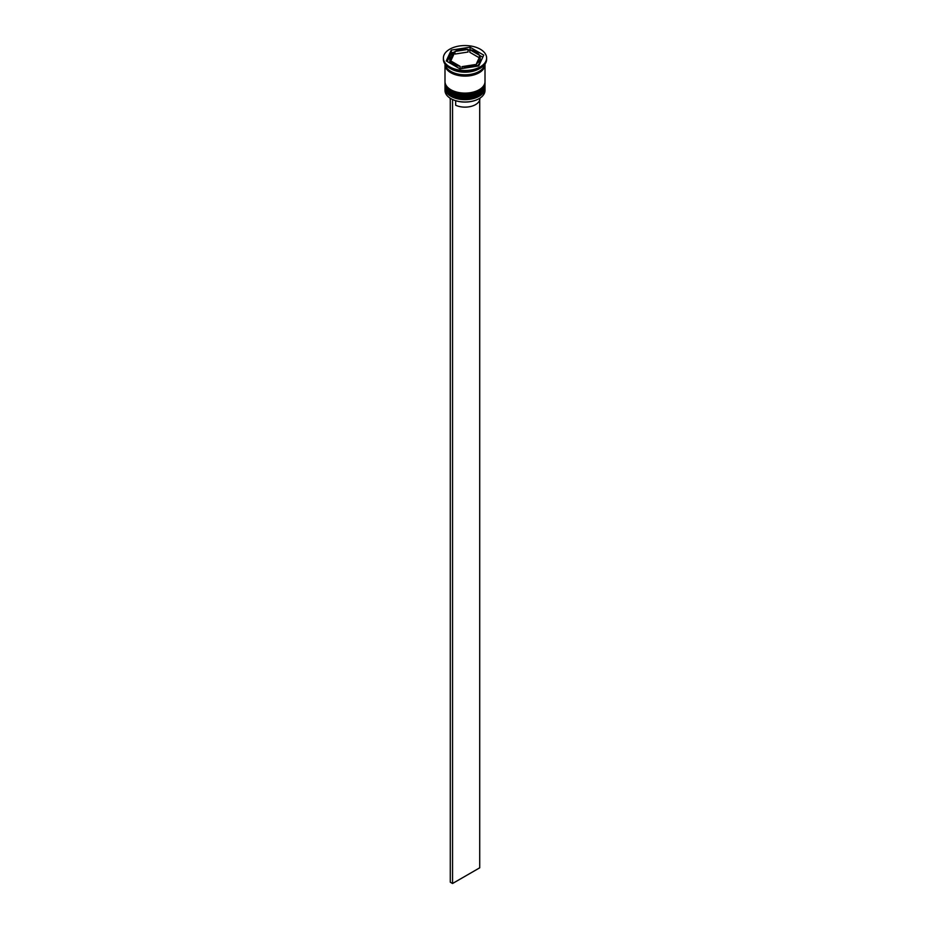 <?xml version="1.0" encoding="UTF-8"?>
<svg xmlns="http://www.w3.org/2000/svg" width="930" height="930" viewBox="0 0 930 930"><rect width="100%" height="100%" fill="white"/><g stroke="black" fill="none" stroke-linecap="round" stroke-linejoin="round"><path stroke-width="1.4" d="M479.031 98.685A19.693 11.369 180 0 1 478.927 98.743A19.693 11.369 180 0 1 451.073 98.743L450.852 98.615A20.007 11.555 0 0 0 479.148 98.615A20.007 11.555 0 0 0 485.007 90.443L485.007 88.094A20.007 11.555 180 0 1 472.661 98.766A20.007 11.555 180 0 1 450.852 96.267A20.007 11.555 180 0 1 444.993 88.094A20.007 11.555 180 0 1 445.028 87.327M484.972 87.327A20.007 11.555 180 0 1 485.007 88.094M484.972 83.409A20.007 11.555 180 0 1 485.007 84.177A20.007 11.555 180 0 1 472.661 94.848A20.007 11.555 180 0 1 450.852 92.337A20.007 11.555 180 0 1 444.993 84.177A20.007 11.555 180 0 1 445.028 83.409M443.389 58.032L443.389 59.334A21.611 12.474 0 0 0 449.713 68.157L450.852 68.808A20.007 11.555 0 0 0 479.148 68.808L480.287 68.157A21.611 12.474 0 0 0 486.611 59.334L486.611 58.032A21.611 12.474 0 0 0 480.287 49.209A21.611 12.474 0 0 0 456.735 46.5A21.611 12.474 0 0 0 443.389 58.032A21.611 12.474 0 0 0 449.713 66.855A21.611 12.474 0 0 0 473.265 69.552A21.611 12.474 0 0 0 486.611 58.032M450.852 68.808L449.713 68.157A21.611 12.474 0 0 0 480.287 68.157M444.993 84.177L444.993 85.479A20.007 11.555 0 0 0 450.852 93.651A20.007 11.555 0 0 0 472.661 96.15A20.007 11.555 0 0 0 485.007 85.479L485.007 84.177M445.005 64.077A20.007 11.555 0 0 0 444.993 64.565L444.993 81.561A20.007 11.555 0 0 0 450.852 89.722A20.007 11.555 0 0 0 472.661 92.233A20.007 11.555 0 0 0 485.007 81.561L485.007 64.565A20.007 11.555 0 0 0 484.995 64.077M444.993 64.565A20.007 11.555 0 0 0 450.852 72.738A20.007 11.555 0 0 0 472.661 75.237A20.007 11.555 0 0 0 485.007 64.565M445.04 64.124A20.007 11.555 0 0 0 450.852 71.424A20.007 11.555 0 0 0 471.952 74.086A20.007 11.555 0 0 0 484.96 64.124M482.786 57.195L479.427 55.242A15.206 8.777 0 0 0 475.753 51.824A15.206 8.777 0 0 0 469.824 49.697L469.824 52.313L479.217 57.741M451.073 98.743L450.852 98.615A20.007 11.555 0 0 1 444.993 90.443L444.993 88.094M479.892 98.162L479.892 98.545A14.892 8.591 0 0 1 471.429 106.299A14.892 8.591 0 0 1 455.665 105.241L455.665 100.719M461.966 68.541L461.966 66.635A15.206 8.777 0 0 0 475.079 64.6L475.079 66.518M450.573 63.426L450.573 60.81A15.206 8.777 0 0 0 460.176 66.356L460.176 68.82M450.783 60.927L453.619 54.824L453.619 52.208A15.206 8.777 0 0 0 449.795 58.032A15.206 8.777 0 0 0 450.097 59.787L450.097 62.391L450.573 61.368M449.795 58.032L449.795 60.648A15.206 8.777 0 0 0 450.097 62.391M468.034 49.43A15.206 8.777 0 0 0 454.921 51.452L454.921 54.068L468.034 52.034L468.034 49.43L454.921 51.452M469.824 49.697L479.427 55.242L479.427 57.3M461.966 66.635L475.079 64.6M450.573 60.81L460.176 66.356M453.619 52.208L450.097 59.787M459.978 68.855L478.729 65.949L483.751 55.126L470.022 47.209L451.271 50.104L446.249 60.927L459.978 68.855M453.329 52.406L451.271 52.719L447.214 61.485M451.271 52.719L451.271 50.104M469.824 49.848L468.034 50.127M454.921 52.15L453.619 52.359M470.022 49.743L470.022 47.209M476.672 66.274A15.206 8.777 0 0 0 480.206 60.648L480.206 58.032A15.206 8.777 0 0 0 479.903 56.277L476.381 63.845A15.206 8.777 0 0 0 480.206 58.032M476.381 63.845L476.381 66.309M450.108 98.162L450.108 98.545A14.892 8.591 0 0 0 450.283 99.859M452.55 99.51L452.55 883.5L479.717 867.818L479.717 99.859M450.283 98.278L450.283 882.198L452.55 883.5M444.993 86.397A20.007 11.555 0 0 0 444.993 86.525A20.007 11.555 0 0 0 450.852 94.697A20.007 11.555 0 0 0 472.661 97.197A20.007 11.555 0 0 0 485.007 86.525A20.007 11.555 0 0 0 485.007 86.397M485.007 86.258A20.007 11.555 180 0 1 472.661 96.941A20.007 11.555 180 0 1 450.852 94.43A20.007 11.555 180 0 1 444.993 86.258L444.993 86.525C445.168 90.047 447.191 92.919 451.05 95.139C462.582 102.486 485.902 96.825 485.007 86.525L484.995 85.862M444.993 82.468A20.007 11.555 0 0 0 444.993 82.607A20.007 11.555 0 0 0 450.852 90.768A20.007 11.555 0 0 0 472.661 93.279A20.007 11.555 0 0 0 485.007 82.607A20.007 11.555 0 0 0 485.007 82.468M485.007 82.34A20.007 11.555 180 0 1 472.661 93.012A20.007 11.555 180 0 1 450.852 90.512A20.007 11.555 180 0 1 444.993 82.34L444.993 82.607C445.168 86.13 447.191 89.001 451.05 91.21C462.582 98.568 485.902 92.907 485.007 82.607L484.995 81.945M484.844 64.728A19.855 11.462 180 0 1 472.463 75.179A19.855 11.462 180 0 1 450.969 72.668A19.855 11.462 180 0 1 445.156 64.728"/></g></svg>
